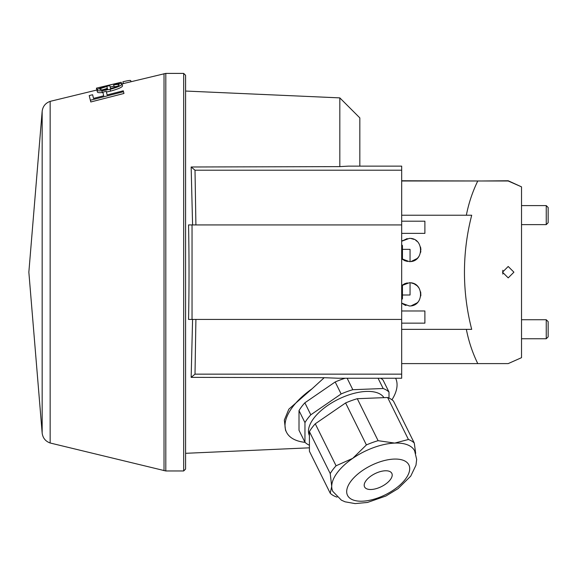 <?xml version="1.0" encoding="UTF-8"?>
<svg xmlns="http://www.w3.org/2000/svg" width="577" height="577" viewBox="0 0 577 577"><rect width="100%" height="100%" fill="white"/><g stroke="black" fill="none" stroke-linecap="round" stroke-linejoin="round"><path stroke-width="0.87" d="M195.906 224.929L195.012 170.208L191.153 166.991L192.581 224.929M191.153 166.991L339.824 166.623L339.824 97.881L185.592 91.043M339.824 97.881L359.832 117.888L359.832 166.133L401.679 166.126L348.364 166.133L339.824 166.623M401.679 244.785L402.443 245.55L402.443 259.361M410.052 261.576L410.052 249.351L402.443 249.351M309.416 435.613A41.847 19.899 -26.4 0 1 308.457 431.17A41.847 19.899 -26.4 0 1 341.505 397.762A41.847 19.899 -26.4 0 1 383.95 397.647M331.717 486.562A45.655 21.71 -26.4 0 1 331.717 486.418A45.655 21.71 153.6 0 1 352.727 458.354A45.655 21.71 153.6 0 1 394.747 443.086A45.655 21.71 153.6 0 1 414.639 450.868L416.666 459.458L415.981 465.199L410.745 476.126L398.058 488.647L385.919 496.011L367.484 502.452L355.093 503.598L345.089 501.817L341.375 500.158L332.835 491.416A45.655 21.71 -26.4 0 1 331.717 486.562M364.188 485.228A15.218 7.234 -26.4 0 1 376.579 472.916A15.218 7.234 -26.4 0 1 391.833 473.378A15.218 7.234 -26.4 0 1 392.209 475.044A15.218 7.234 -26.4 0 1 379.817 487.356A15.218 7.234 -26.4 0 1 364.563 486.894A15.218 7.234 -26.4 0 1 364.188 485.228M401.679 363.597L477.77 363.597C472.469 352.684 468.668 341.267 466.353 329.359L471.705 329.359C466.88 310.642 464.463 291.623 464.456 272.294C464.463 252.964 466.88 233.945 471.705 215.228L466.353 215.228C468.668 203.313 472.469 191.903 477.77 180.99L508.207 180.99L521.521 186.854L508.207 180.76L481.817 180.99M404.729 283.689L401.679 285.601L409.288 282.759C424.283 282.081 424.246 306.675 409.288 305.961L401.679 303.12L404.592 304.966L401.679 303.12M424.888 310.981L424.888 323.156L424.888 310.981L424.888 323.156L424.888 310.981L401.679 310.981M424.888 323.156L401.679 323.156M502.827 270.274L502.827 274.082M502.495 272.178L508.207 266.473L513.912 272.178L508.207 277.883L502.495 272.178M411.177 282.91L413.911 283.718M416.305 285.117L414.055 283.783L417.048 285.73M417.438 286.098L418.996 288.002M420.619 291.868L420.784 295.929M418.044 301.973L417.467 302.593M417.214 302.831L411.242 305.796M411.17 238.553L413.911 239.354M415.793 240.393L416.414 240.84M420.647 247.641L420.64 252.401M418.989 256.361L417.474 258.222M415.043 260.076L417.229 258.46L411.257 261.431L413.067 260.97M546.246 205.6L548.15 207.504L548.15 222.722L546.246 224.626L546.246 205.6L521.521 205.6M546.246 319.737L548.15 321.634L548.15 336.853L546.246 338.757L546.246 319.737L521.521 319.737M407.189 238.589L401.679 241.236L409.288 238.395C424.246 237.688 424.283 262.275 409.288 261.605L401.679 258.763L404.6 260.616M417.957 286.646L418.967 287.966M420.691 292.236L420.849 295.374M417.193 302.853L415.606 304.093M412.908 305.384L412.187 305.594M405.22 305.226L405.977 305.478M415.88 240.45L416.392 240.825M420.691 247.865L420.893 249.834M420.821 251.247L420.669 252.25M418.83 256.592L418.556 256.981M416.233 259.297L415.563 259.758M416.06 240.58L417.02 241.345M420.51 247.05L420.676 252.207M413.478 260.818L411.387 261.41M415.462 304.18L414.748 304.598M185.592 75.299L185.592 469.058L183.688 470.962L183.688 73.402L185.592 75.299M121.985 83.903L165.808 73.402L165.808 470.962L183.688 470.962M110.164 87.04L114.001 86.11M42.164 111.253L42.164 433.103L28.85 272.178L42.164 111.253C42.828 106.341 45.496 103.045 50.156 101.364L96.979 89.983M106.413 92.024L110.568 91.13C118.206 89.002 122.201 87.25 122.533 85.865L122.079 84.033C121.877 83.348 119.533 83.463 115.054 84.372L113.719 84.963L114.174 86.802L117.138 86.348M113.719 84.963C117.117 84.329 118.912 84.285 119.114 84.826C118.848 85.822 115.984 87.069 110.539 88.569L109.796 85.54L101.422 87.834C98.292 88.829 96.799 89.623 96.929 90.214L97.383 92.039C97.549 92.637 99.194 92.818 102.317 92.572L102.915 92.508M107.134 94.916L106.24 91.317L102.836 92.176L103.723 95.789L93.517 98.4L92.616 94.729L89.211 95.587L90.351 100.232L123.507 91.714L123.283 90.798L107.12 94.924L106.24 91.317M90.351 100.232L90.798 101.97L123.961 93.467L123.283 90.798M50.156 101.364L50.156 442.999L165.808 470.962M424.888 221.2L424.888 233.375L424.888 221.2L424.888 233.375L424.888 221.2L401.679 221.2M401.722 241.2L402.479 240.609M481.413 180.99L401.679 180.76M391.956 399.789A60.873 28.944 -26.4 0 0 395.62 378.231L401.679 378.231L401.679 319.427L192.04 319.427L192.04 224.929L401.679 224.929L401.679 319.427M424.888 233.375L401.679 233.375M401.679 215.228L466.353 215.228M401.679 180.99L477.77 180.99M521.521 186.854L521.521 357.675L508.207 363.597L477.77 363.597M407.528 261.468L404.874 260.732M404.794 283.66L407.369 282.918M401.679 329.359L466.353 329.359M192.04 224.929L188.549 224.929A206.198 17.974 90 0 1 188.549 319.427L192.04 319.427M415.678 453.392L414.279 443.042A49.456 23.513 153.6 0 0 408.429 439.486L394.747 443.086L378.101 440.684A49.456 23.513 153.6 0 0 366.402 444.932L352.727 458.354L336.074 465.783A49.456 23.513 153.6 0 0 330.232 473.594L331.717 486.418L330.232 493.241L309.416 451.264L309.416 431.61L330.232 473.594M337.091 497.085L336.074 496.804A49.456 23.513 -26.4 0 1 330.232 493.241M414.279 443.042L393.464 401.065A49.456 23.513 153.6 0 0 387.614 397.503L408.429 439.486M387.614 397.503L357.286 398.7L378.101 440.684M357.286 398.7A49.456 23.513 153.6 0 0 345.594 402.955L366.402 444.932M345.594 402.955L315.266 423.799L336.074 465.783M315.266 423.799A49.456 23.513 153.6 0 0 309.416 431.61M304.959 422.616L304.959 442.263L299.009 430.269L299.009 410.622A49.456 23.513 153.6 0 1 304.858 402.811L310.808 414.805A49.456 23.513 153.6 0 0 304.959 422.616L299.009 410.622M309.416 445.249A49.456 23.513 -26.4 0 1 304.959 442.263M389.006 398.08L389.006 392.064A49.456 23.513 153.6 0 0 383.157 388.509L352.828 389.706A49.456 23.513 153.6 0 0 341.137 393.961L310.808 414.805M378.058 378.231L383.157 388.509M347.138 378.231L352.828 389.706M345.176 378.231A49.456 23.513 153.6 0 0 335.187 381.967L341.137 393.961M335.187 381.967L304.858 402.811M389.006 392.064L383.056 380.07A49.456 23.513 153.6 0 0 380.719 378.231M312.056 388.797L288.839 409.172L284.338 420.078L285.514 430.226L286.502 432.209A60.873 28.944 -26.4 0 1 312.056 388.797L324.216 377.697L191.153 377.365L195.012 374.148L401.679 374.148M305.045 442.35A60.873 28.944 -26.4 0 1 286.502 432.209M402.443 295.006L410.052 295.006L410.052 282.78M402.443 284.995L402.443 298.807L401.679 299.571M401.679 378.231L337.992 378.231L324.216 377.697M192.581 319.427L191.153 377.365M195.012 374.148L195.906 319.427M401.679 224.929L401.679 166.133M401.679 170.208L195.012 170.208M93.517 98.4L92.616 94.729M123.961 93.467L123.507 91.714M102.317 92.572L101.869 90.762L110.113 89.327C117.758 87.199 121.747 85.432 122.079 84.033M96.929 90.214C97.095 90.82 98.739 91 101.869 90.762M110.568 91.13L110.113 89.327M110.539 88.569L109.796 85.54M102.324 89.933L107.329 88.375L106.875 86.536L107.538 89.247L102.439 89.933L99.908 89.457C99.936 88.728 102.259 87.762 106.875 86.536L106.99 87.004M121.675 84.242L121.192 82.266L99.41 87.437M96.619 88.945L96.871 90.005L96.424 88.158L121.192 82.266M99.756 87.351L96.424 88.158M97.333 90.026L96.886 88.18M97.369 90.156L96.922 88.31M122.043 83.889L123.305 83.521M123.355 83.744L122.887 81.79C128.123 80.528 130.741 80.153 130.734 80.657L130.986 81.718M123.334 83.643L122.887 81.79M108.952 85.237L116.136 83.492M103.355 86.564L108.938 85.172M346.683 491.698A34.238 16.279 -26.4 0 1 378.007 462.523A34.238 16.279 -26.4 0 1 409.713 468.574A34.238 16.279 -26.4 0 1 378.389 497.756A34.238 16.279 -26.4 0 1 346.683 491.698M164.019 73.683L164.019 470.673M165.808 73.402L183.688 73.402M42.164 433.103C42.828 438.015 45.496 441.311 50.156 442.999M546.246 338.757L521.521 338.757M546.246 224.626L521.521 224.626M309.416 447.824L185.592 453.313M121.66 84.184L121.213 82.331"/></g></svg>
